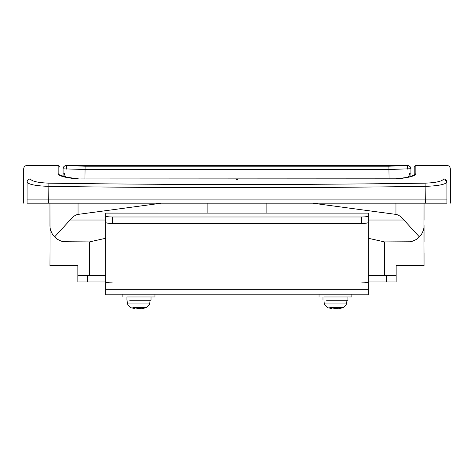 <?xml version="1.0" encoding="UTF-8"?>
<svg xmlns="http://www.w3.org/2000/svg" width="474" height="474" viewBox="0 0 474 474"><rect width="100%" height="100%" fill="white"/><g stroke="black" fill="none" stroke-linecap="round" stroke-linejoin="round"><path stroke-width="0.71" d="M347.916 296.973L347.916 300.255L326.627 300.255C321.793 300.255 321.793 300.255 326.627 300.255M351.797 296.973L323.843 296.973C317.485 296.973 317.485 296.973 323.843 296.973M339.194 307.97L339.194 308.544L341.511 307.97L335.444 308.544L332.173 307.97L329.383 307.97L331.699 308.544L331.699 307.97M331.148 307.97L331.148 308.432M339.745 307.97L339.745 308.432M424.046 220.256L424.046 203.85M151.022 296.973L151.022 300.255L129.734 300.255C124.905 300.255 124.905 300.255 129.734 300.255M154.903 296.973L126.949 296.973C120.592 296.973 120.592 296.973 126.949 296.973M142.301 307.97L142.301 308.544L144.617 307.97L138.556 308.544L135.286 307.97L132.489 307.97L134.806 308.544L134.806 307.97M134.255 307.97L134.255 308.432M142.852 307.97L142.852 308.432M27.071 182.135C22.58 164.282 22.58 164.282 27.071 182.135L27.071 199.91L446.929 199.91L446.929 203.192C451.42 203.192 451.42 203.192 446.929 203.192L27.071 203.192C22.58 203.192 22.58 203.192 27.071 203.192L27.071 199.91C22.58 199.91 22.58 199.91 27.071 199.91C22.58 199.91 22.58 199.91 27.071 199.91L446.929 199.91C451.42 199.91 451.42 199.91 446.929 199.91C451.42 199.91 451.42 199.91 446.929 199.91L446.929 182.135C445.323 184.505 438.118 185.915 425.308 186.359C299.769 188.137 174.231 188.137 48.692 186.359C35.911 185.915 28.707 184.51 27.071 182.135C27.279 180.197 28.375 179.131 30.348 178.923C31.705 181.299 37.884 182.715 48.881 183.165C174.296 184.955 299.704 184.955 425.119 183.165C436.139 182.709 442.313 181.293 443.652 178.923L443.652 178.923C445.625 179.131 446.721 180.197 446.929 182.135C451.42 164.282 451.42 164.282 446.929 182.135L444.754 179.119M65.465 177.075L64.174 173.265L63.078 173.099L63.078 168.738L63.078 176.441M410.922 176.458L410.922 168.815M410.922 168.738L389.053 169.496L84.947 169.496L63.078 168.833C63.273 166.842 64.369 165.746 66.36 165.556L85.101 166.22L388.899 166.22L407.64 165.456C410.087 166.398 411.177 167.494 410.922 168.738M237.616 179.569L236.384 179.569M408.535 177.098L409.826 173.265L410.922 173.099L410.922 168.833C410.727 166.842 409.631 165.746 407.64 165.556L407.64 169.117M378.335 281.947L383.176 281.947M396.157 281.947L386.31 281.947L386.31 275.388L396.157 275.388L396.157 281.947L396.157 265.541L424.046 265.541L423.94 227.407M87.69 275.388L87.69 281.947L77.843 281.947L77.843 275.388L105.738 275.388M50.108 227.745L49.954 265.541L77.843 265.541L77.843 281.947M87.69 281.947L105.738 281.947M368.262 281.947L386.31 281.947M368.262 275.388L386.31 275.388M368.262 283.138C367.871 282.516 365.685 282.172 361.698 282.113M112.302 282.113C108.315 282.172 106.129 282.516 105.738 283.138M361.698 216.985C365.685 216.92 367.871 216.582 368.262 215.954L368.262 222.436C367.871 223.064 365.685 223.402 361.698 223.467L361.698 216.985L112.302 216.985L112.302 223.467C108.315 223.402 106.129 223.064 105.738 222.436L105.738 215.954C106.129 216.582 108.315 216.92 112.302 216.985M368.262 294.757L368.262 218.591M105.738 213.134L368.262 213.134L105.738 213.051L105.738 215.954M368.262 213.134L368.262 215.954M105.738 294.757L105.738 218.591M112.302 223.467L361.698 223.467M409.856 241.764L384.521 241.912L368.262 238.262M105.738 238.262L89.473 241.912L63.747 241.704M59.795 175.386L59.795 174.959M450.3 203.192L450.3 168.738C450.099 166.747 449.002 165.657 447.018 165.456L415.846 165.456L415.846 173.638C415.443 175.996 408.866 177.762 396.11 178.941L77.89 178.941C65.139 177.762 58.557 175.996 58.154 173.638L59.795 175.262M77.89 178.941L395.66 178.805L406.615 177.507L410.857 176.476L414.3 174.853L414.205 175.262L415.846 173.638M396.11 178.941L395.666 178.817M414.205 174.953L414.205 167.257L414.205 174.953M424.046 253.069L424.046 265.541L424.046 253.069M49.954 225.76L49.954 225.506C49.93 229.724 51.47 233.528 54.587 236.935C58.083 240.294 62.011 241.953 66.36 241.912L64.12 241.758M61.691 241.236L59.724 240.514M56.643 238.724L54.149 236.467M51.992 233.427L50.807 230.725M423.596 229.333L422.595 232.26M414.679 240.324L412.587 241.148M408.707 241.882L407.64 241.912C411.989 241.953 415.917 240.294 419.413 236.935C422.535 233.504 424.082 229.694 424.046 225.506L424.046 241.912M49.954 225.506L49.954 203.192L50.09 227.627M54.042 236.348L54.806 237.154M59.837 240.561L61.614 241.213M64.737 241.835L66.36 241.912M56.11 238.321L55.648 237.93M55.114 237.456L54.498 236.846M51.85 233.172L51.044 231.389M50.043 227.247L50.013 226.945M423.051 231.128L422.488 232.485M407.64 241.912L409.589 241.799M423.969 227.111L424.046 203.192M414.205 240.543L413.879 240.679M419.413 236.935L403.931 220.025C401.342 216.784 398.681 214.906 395.956 214.402L395.956 203.192M161.344 203.192L78.044 214.402C75.319 214.906 72.658 216.784 70.069 220.025L54.587 236.935M207.138 213.051L207.138 203.192M266.862 213.051L266.862 203.192M312.656 203.192L395.956 214.402M346.589 303.929L324.281 303.929L327.362 307.656L331.699 308.544M346.932 300.255L346.613 303.929L343.526 307.656L329.732 307.656M149.695 303.929L127.388 303.929L130.474 307.656L134.806 308.544M150.039 300.255L149.719 303.929L146.638 307.656L132.839 307.656M48.692 203.192L48.881 183.165M425.308 203.192L425.119 183.165M66.36 169.111L66.36 165.456C64.375 165.657 63.279 166.753 63.078 168.738M85.101 166.22L84.947 178.87M389.053 178.87L388.899 166.22M105.738 289.3L368.262 289.3M58.154 173.638L58.154 165.456L26.982 165.456C24.998 165.657 23.901 166.747 23.7 168.738L23.7 203.192M443.652 178.923C448.137 160.976 448.137 160.976 443.652 178.923M30.348 178.923C25.863 160.976 25.863 160.976 30.348 178.923M78.044 214.402L78.044 203.192M70.069 220.025L105.738 220.025M368.262 220.025L403.931 220.025M323.961 300.255L324.281 303.929M322.978 296.973L322.978 300.255M351.856 296.973L351.856 294.348M319.038 294.348L319.038 296.973M343.526 307.656L339.194 308.544M127.068 300.255L127.388 303.929M126.084 296.973L126.084 300.255M154.962 296.973L154.962 294.348M122.144 294.348L122.144 296.973M146.638 307.656L142.301 308.544M66.36 165.456L407.64 165.456M368.262 294.834L105.738 294.834M384.669 275.388L384.669 241.912M89.331 241.912L89.331 275.388M58.154 165.479L59.795 167.121M78.317 178.799L65.738 177.14L59.694 174.859M415.846 165.479L414.205 167.121"/></g></svg>
